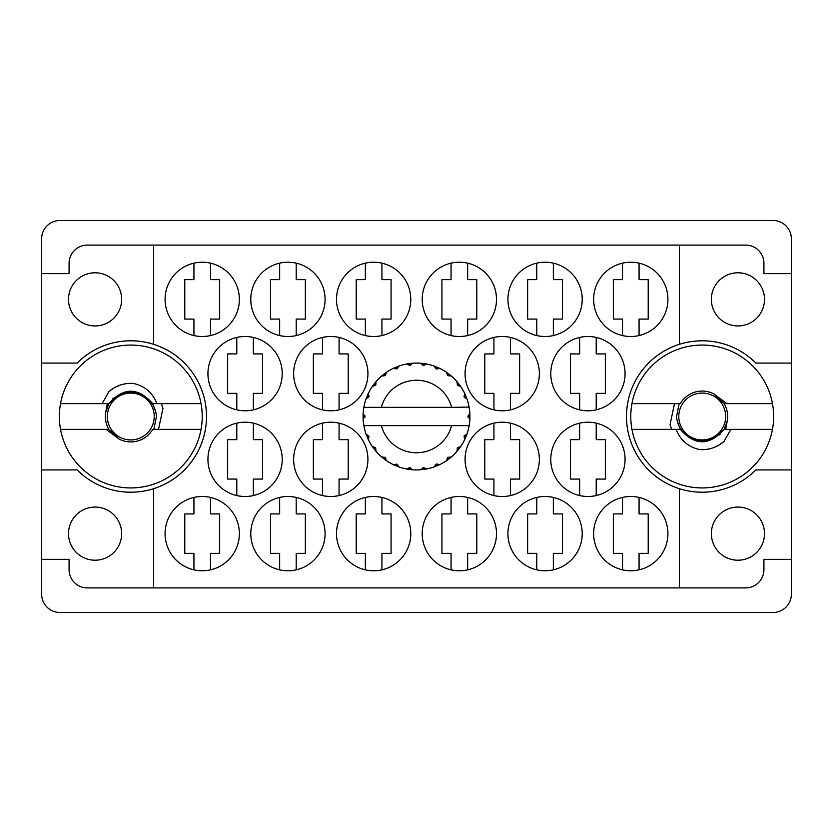 <?xml version="1.0" encoding="UTF-8"?>
<svg xmlns="http://www.w3.org/2000/svg" width="833" height="833" viewBox="0 0 833 833"><rect width="100%" height="100%" fill="white"/><g stroke="black" fill="none" stroke-linecap="round" stroke-linejoin="round"><path stroke-width="1.25" d="M68.504 299.359A26.573 26.573 0 0 0 95.077 325.932A26.573 26.573 0 0 0 121.649 299.359A26.573 26.573 0 0 0 95.077 272.787A26.573 26.573 0 0 0 68.504 299.359M68.504 533.641A26.573 26.573 0 0 0 95.077 560.213A26.573 26.573 0 0 0 121.649 533.641A26.573 26.573 0 0 0 95.077 507.068A26.573 26.573 0 0 0 68.504 533.641M764.496 533.641A26.573 26.573 0 0 1 737.923 560.213A26.573 26.573 0 0 1 711.351 533.641A26.573 26.573 0 0 1 737.923 507.068A26.573 26.573 0 0 1 764.496 533.641M764.496 299.359A26.573 26.573 0 0 1 737.923 325.932A26.573 26.573 0 0 1 711.351 299.359A26.573 26.573 0 0 1 737.923 272.787A26.573 26.573 0 0 1 764.496 299.359M153.647 344.321L153.647 245.079L679.353 245.079L679.353 344.321A75.709 75.709 0 0 0 679.353 488.679L679.353 587.921L153.647 587.921L153.647 488.679A75.709 75.709 0 0 0 153.647 344.321A75.709 75.709 0 0 0 77.146 363.073L41.65 363.073L41.65 594.21A18.284 18.284 0 0 0 59.934 612.494L773.066 612.494A18.284 18.284 0 0 0 791.35 594.21L791.35 238.79A18.284 18.284 0 0 0 773.066 220.506L59.934 220.506A18.284 18.284 0 0 0 41.65 238.79L41.65 363.073M165.08 299.359A37.141 37.141 0 0 0 202.221 336.501A37.141 37.141 0 0 0 239.363 299.359A37.141 37.141 0 0 0 202.221 262.218A37.141 37.141 0 0 0 165.08 299.359M207.938 373.642A37.141 37.141 0 0 0 245.079 410.784A37.141 37.141 0 0 0 282.22 373.642A37.141 37.141 0 0 0 245.079 336.501A37.141 37.141 0 0 0 207.938 373.642M293.643 373.642A37.141 37.141 0 0 0 330.784 410.784A37.141 37.141 0 0 0 367.926 373.642A37.141 37.141 0 0 0 330.784 336.501A37.141 37.141 0 0 0 293.643 373.642M465.074 373.642A37.141 37.141 0 0 0 502.216 410.784A37.141 37.141 0 0 0 539.357 373.642A37.141 37.141 0 0 0 502.216 336.501A37.141 37.141 0 0 0 465.074 373.642M550.78 373.642A37.141 37.141 0 0 0 587.921 410.784A37.141 37.141 0 0 0 625.062 373.642A37.141 37.141 0 0 0 587.921 336.501A37.141 37.141 0 0 0 550.78 373.642M250.785 299.359A37.141 37.141 0 0 0 287.926 336.501A37.141 37.141 0 0 0 325.078 299.359A37.141 37.141 0 0 0 287.926 262.218A37.141 37.141 0 0 0 250.785 299.359M336.501 299.359A37.141 37.141 0 0 0 373.642 336.501A37.141 37.141 0 0 0 410.784 299.359A37.141 37.141 0 0 0 373.642 262.218A37.141 37.141 0 0 0 336.501 299.359M422.216 299.359A37.141 37.141 0 0 0 459.358 336.501A37.141 37.141 0 0 0 496.499 299.359A37.141 37.141 0 0 0 459.358 262.218A37.141 37.141 0 0 0 422.216 299.359M507.922 299.359A37.141 37.141 0 0 0 545.074 336.501A37.141 37.141 0 0 0 582.215 299.359A37.141 37.141 0 0 0 545.074 262.218A37.141 37.141 0 0 0 507.922 299.359M593.637 533.641A37.141 37.141 0 0 0 630.779 570.782A37.141 37.141 0 0 0 667.92 533.641A37.141 37.141 0 0 0 630.779 496.499A37.141 37.141 0 0 0 593.637 533.641M507.922 533.641A37.141 37.141 0 0 0 545.074 570.782A37.141 37.141 0 0 0 582.215 533.641A37.141 37.141 0 0 0 545.074 496.499A37.141 37.141 0 0 0 507.922 533.641M422.216 533.641A37.141 37.141 0 0 0 459.358 570.782A37.141 37.141 0 0 0 496.499 533.641A37.141 37.141 0 0 0 459.358 496.499A37.141 37.141 0 0 0 422.216 533.641M336.501 533.641A37.141 37.141 0 0 0 373.642 570.782A37.141 37.141 0 0 0 410.784 533.641A37.141 37.141 0 0 0 373.642 496.499A37.141 37.141 0 0 0 336.501 533.641M250.785 533.641A37.141 37.141 0 0 0 287.926 570.782A37.141 37.141 0 0 0 325.078 533.641A37.141 37.141 0 0 0 287.926 496.499A37.141 37.141 0 0 0 250.785 533.641M550.78 459.358A37.141 37.141 0 0 0 587.921 496.499A37.141 37.141 0 0 0 625.062 459.358A37.141 37.141 0 0 0 587.921 422.216A37.141 37.141 0 0 0 550.78 459.358M465.074 459.358A37.141 37.141 0 0 0 502.216 496.499A37.141 37.141 0 0 0 539.357 459.358A37.141 37.141 0 0 0 502.216 422.216A37.141 37.141 0 0 0 465.074 459.358M593.637 299.359A37.141 37.141 0 0 0 630.779 336.501A37.141 37.141 0 0 0 667.92 299.359A37.141 37.141 0 0 0 630.779 262.218A37.141 37.141 0 0 0 593.637 299.359M293.643 459.358A37.141 37.141 0 0 0 330.784 496.499A37.141 37.141 0 0 0 367.926 459.358A37.141 37.141 0 0 0 330.784 422.216A37.141 37.141 0 0 0 293.643 459.358M207.938 459.358A37.141 37.141 0 0 0 245.079 496.499A37.141 37.141 0 0 0 282.22 459.358A37.141 37.141 0 0 0 245.079 422.216A37.141 37.141 0 0 0 207.938 459.358M165.08 533.641A37.141 37.141 0 0 0 202.221 570.782A37.141 37.141 0 0 0 239.363 533.641A37.141 37.141 0 0 0 202.221 496.499A37.141 37.141 0 0 0 165.08 533.641M193.933 263.155L193.933 279.649L184.791 279.649L184.791 319.07L193.933 319.07L193.933 335.564M236.791 337.438L236.791 353.931L227.648 353.931L227.648 393.353L236.791 393.353L236.791 409.846M322.506 337.438L322.506 353.931L313.364 353.931L313.364 393.353L322.506 393.353L322.506 409.846M493.927 337.438L493.927 353.931L484.785 353.931L484.785 393.353L493.927 393.353L493.927 409.846M579.643 337.438L579.643 353.931L570.501 353.931L570.501 393.353L579.643 393.353L579.643 409.846M279.649 263.155L279.649 279.649L270.506 279.649L270.506 319.07L279.649 319.07L279.649 335.564M365.354 263.155L365.354 279.649L356.212 279.649L356.212 319.07L365.354 319.07L365.354 335.564M451.07 263.155L451.07 279.649L441.927 279.649L441.927 319.07L451.07 319.07L451.07 335.564M536.785 263.155L536.785 279.649L527.643 279.649L527.643 319.07L536.785 319.07L536.785 335.564M622.501 497.436L622.501 513.93L613.348 513.93L613.348 553.351L622.501 553.351L622.501 569.845M536.785 497.436L536.785 513.93L527.643 513.93L527.643 553.351L536.785 553.351L536.785 569.845M451.07 497.436L451.07 513.93L441.927 513.93L441.927 553.351L451.07 553.351L451.07 569.845M365.354 497.436L365.354 513.93L356.212 513.93L356.212 553.351L365.354 553.351L365.354 569.845M279.649 497.436L279.649 513.93L270.506 513.93L270.506 553.351L279.649 553.351L279.649 569.845M579.643 423.154L579.643 439.647L570.501 439.647L570.501 479.069L579.643 479.069L579.643 495.562M493.927 423.154L493.927 439.647L484.785 439.647L484.785 479.069L493.927 479.069L493.927 495.562M622.501 263.155L622.501 279.649L613.348 279.649L613.348 319.07L622.501 319.07L622.501 335.564M322.506 423.154L322.506 439.647L313.364 439.647L313.364 479.069L322.506 479.069L322.506 495.562M236.791 423.154L236.791 439.647L227.648 439.647L227.648 479.069L236.791 479.069L236.791 495.562M193.933 497.436L193.933 513.93L184.791 513.93L184.791 553.351L193.933 553.351L193.933 569.845M153.647 245.079L87.361 245.079A18.284 18.284 0 0 0 69.077 263.363L69.077 273.641L41.65 273.641M791.35 273.641L763.923 273.641L763.923 263.363A18.284 18.284 0 0 0 745.639 245.079L679.353 245.079M791.35 363.073L755.854 363.073A75.709 75.709 0 0 0 679.353 344.321M679.353 587.921L745.639 587.921A18.284 18.284 0 0 0 763.923 569.637L763.923 559.36L791.35 559.36M679.353 488.679A75.709 75.709 0 0 0 755.854 469.927L791.35 469.927M153.647 587.921L87.361 587.921A18.284 18.284 0 0 1 69.077 569.637L69.077 559.36L41.65 559.36M41.65 469.927L77.146 469.927A75.709 75.709 0 0 0 153.647 488.679M210.499 569.845L210.499 553.351L219.652 553.351L219.652 513.93L210.499 513.93L210.499 497.436M253.357 495.562L253.357 479.069L262.499 479.069L262.499 439.647L253.357 439.647L253.357 423.154M339.073 495.562L339.073 479.069L348.215 479.069L348.215 439.647L339.073 439.647L339.073 423.154M639.067 335.564L639.067 319.07L648.209 319.07L648.209 279.649L639.067 279.649L639.067 263.155M510.494 495.562L510.494 479.069L519.636 479.069L519.636 439.647L510.494 439.647L510.494 423.154M596.209 495.562L596.209 479.069L605.352 479.069L605.352 439.647L596.209 439.647L596.209 423.154M296.215 569.845L296.215 553.351L305.357 553.351L305.357 513.93L296.215 513.93L296.215 497.436M381.93 569.845L381.93 553.351L391.073 553.351L391.073 513.93L381.93 513.93L381.93 497.436M467.646 569.845L467.646 553.351L476.788 553.351L476.788 513.93L467.646 513.93L467.646 497.436M553.351 569.845L553.351 553.351L562.494 553.351L562.494 513.93L553.351 513.93L553.351 497.436M639.067 569.845L639.067 553.351L648.209 553.351L648.209 513.93L639.067 513.93L639.067 497.436M553.351 335.564L553.351 319.07L562.494 319.07L562.494 279.649L553.351 279.649L553.351 263.155M467.646 335.564L467.646 319.07L476.788 319.07L476.788 279.649L467.646 279.649L467.646 263.155M381.93 335.564L381.93 319.07L391.073 319.07L391.073 279.649L381.93 279.649L381.93 263.155M296.215 335.564L296.215 319.07L305.357 319.07L305.357 279.649L296.215 279.649L296.215 263.155M596.209 409.846L596.209 393.353L605.352 393.353L605.352 353.931L596.209 353.931L596.209 337.438M510.494 409.846L510.494 393.353L519.636 393.353L519.636 353.931L510.494 353.931L510.494 337.438M339.073 409.846L339.073 393.353L348.215 393.353L348.215 353.931L339.073 353.931L339.073 337.438M253.357 409.846L253.357 393.353L262.499 393.353L262.499 353.931L253.357 353.931L253.357 337.438M210.499 335.564L210.499 319.07L219.652 319.07L219.652 279.649L210.499 279.649L210.499 263.155M60.528 429.359A71.43 71.43 0 0 1 130.791 345.07A71.43 71.43 0 0 1 201.055 429.359A71.43 71.43 0 0 1 60.528 429.359L108.852 429.359L119.202 439.137M107.301 403.641L105.708 412.325A25.427 25.427 0 0 0 108.852 429.359M105.708 412.325L108.852 403.641C123.482 387.106 138.101 387.106 152.731 403.641L155.865 412.262M201.055 403.641L152.731 403.641M108.852 403.641L60.528 403.641M102.136 403.641L108.988 391.51C115.954 385.596 124.044 382.899 133.238 383.43C144.786 385.939 152.668 392.676 156.864 403.641M201.055 429.359L152.731 429.359A25.427 25.427 0 0 1 119.379 439.22L106.051 429.359M108.988 391.51L114.215 387.782L120.046 385.127M158.489 429.359L162.956 408.42L161.363 403.641M119.025 439.043L118.078 438.522M107.363 416.5A23.428 23.428 0 0 1 130.791 393.072A23.428 23.428 0 0 1 154.22 416.5A23.428 23.428 0 0 1 130.791 439.928A23.428 23.428 0 0 1 107.363 416.5M113.278 398.07L110.779 402.776C120.4 391.354 131.708 389.303 144.713 396.623C151.877 401.329 155.792 407.951 156.448 416.5L153.845 429.359M468.677 407.358L469.135 407.358A53.427 53.427 0 0 1 469.874 414.032L467.927 416.021L467.927 416.979L469.885 418.697M469.885 418.749L469.885 414.313M438.752 465.074L439.741 464.606A53.427 53.427 0 0 0 446.54 460.68L451.403 456.953A53.427 53.427 0 0 0 456.953 451.403L460.68 446.54A53.427 53.427 0 0 0 464.606 439.741L466.949 434.087A53.427 53.427 0 0 0 468.989 426.496L469.135 425.642A53.427 53.427 0 0 0 469.874 418.968L469.927 416.5L467.927 416.5L469.895 414.532A53.427 53.427 0 0 1 469.916 415.657M363.084 417.343A53.427 53.427 0 0 0 363.105 418.468L365.073 416.979L365.073 416.021L363.126 414.032L363.105 418.468L365.073 416.5L363.073 416.5L365.073 416.5L363.115 414.397M375.339 450.559L376.047 451.403A53.427 53.427 0 0 0 381.597 456.953L386.46 460.68A53.427 53.427 0 0 0 393.259 464.606L398.913 466.949L396.956 464.075L393.759 464.845M397.882 466.574L398.913 466.949A53.427 53.427 0 0 0 406.504 468.989L412.574 469.781L409.93 467.511L406.504 468.989L407.587 469.177M411.481 469.687L412.574 469.781A53.427 53.427 0 0 0 420.426 469.781L426.496 468.989L423.362 467.469L420.977 469.739M425.413 469.177L426.496 468.989A53.427 53.427 0 0 0 434.087 466.949L439.741 464.606L436.315 463.96L434.087 466.949L435.118 466.574M447.977 457.515L449.029 458.889L451.403 456.953L447.685 457.39L446.54 460.68L447.446 460.055M457.515 447.977L458.889 449.029L460.68 446.54L457.39 447.685L456.953 451.403L457.661 450.559M466.574 435.118L466.949 434.087L464.075 436.044L464.606 439.741L465.074 438.752L464.606 439.741M451.611 425.642L381.389 425.642A36.288 36.288 0 0 0 451.611 425.642L468.583 425.642L468.989 426.496L469.135 425.642L467.105 425.642M381.389 425.642L363.865 425.642L364.011 426.496L364.417 425.642M363.969 426.236L364.011 426.496A53.427 53.427 0 0 0 366.051 434.087L368.394 439.741L369.04 436.315L366.051 434.087M368.727 436.284L367.134 436.95L368.394 439.741A53.427 53.427 0 0 0 372.32 446.54L372.945 447.446M375.61 447.685L372.32 446.54L376.047 451.403L375.61 447.685M385.023 457.515L383.971 458.889L386.46 460.68L385.315 457.39L381.597 456.953L382.441 457.661M375.485 447.977L374.111 449.029M363.126 418.968A53.427 53.427 0 0 0 363.865 425.642L364.011 426.496M465.074 394.248L464.606 393.259A53.427 53.427 0 0 0 460.68 386.46L456.953 381.597A53.427 53.427 0 0 0 451.403 376.047L446.54 372.32L447.446 372.945L446.54 372.32L447.685 375.61L451.403 376.047L450.559 375.339M381.389 407.358L451.611 407.358A36.288 36.288 0 0 0 381.389 407.358L364.417 407.358L364.011 406.504L364.323 407.358M366.426 397.882L366.051 398.913L369.04 396.685L368.394 393.259L367.926 394.248M363.126 414.032A53.427 53.427 0 0 1 363.865 407.358L365.895 407.358M372.945 385.554L372.32 386.46A53.427 53.427 0 0 0 368.394 393.259L366.051 398.913A53.427 53.427 0 0 0 364.011 406.504L363.865 407.358M451.611 407.358L469.094 407.066M469.125 407.264L468.989 406.504L468.583 407.358M469.135 407.358L468.989 406.504A53.427 53.427 0 0 0 466.949 398.913L466.574 397.882M464.075 396.956L466.949 398.913L464.606 393.259L464.075 396.956M456.953 381.597L457.39 385.315L460.68 386.46L460.055 385.554M446.54 372.32A53.427 53.427 0 0 0 439.741 368.394L438.752 367.926M436.315 369.04L439.741 368.394L434.087 366.051L436.315 369.04M435.118 366.426L434.087 366.051A53.427 53.427 0 0 0 426.496 364.011L425.413 363.823M423.362 365.531L426.496 364.011L420.426 363.219L423.362 365.531M421.519 363.313L420.426 363.219A53.427 53.427 0 0 0 412.574 363.219L411.481 363.313M409.93 365.489L412.574 363.219L406.504 364.011L409.93 365.489M407.587 363.823L406.504 364.011A53.427 53.427 0 0 0 398.913 366.051L397.882 366.426M396.956 368.925L398.913 366.051L393.259 368.394L396.956 368.925M394.248 367.926L393.259 368.394A53.427 53.427 0 0 0 386.46 372.32L385.554 372.945M385.315 375.61L386.46 372.32L381.597 376.047L385.315 375.61M382.441 375.339L381.597 376.047A53.427 53.427 0 0 0 376.047 381.597L375.339 382.441M375.787 385.075L376.047 381.597L372.32 386.46L375.787 385.075M368.727 396.716L367.134 396.05M375.485 385.023L374.111 383.971M385.023 375.485L383.971 374.111M396.716 368.727L396.05 367.134M409.753 365.239L409.524 363.532M423.247 365.239L423.476 363.532M458.889 383.971L457.983 384.669M436.284 368.727L436.95 367.134M447.977 375.485L449.029 374.111M465.866 396.05L464.804 396.487M469.895 418.468L467.927 416.5M464.273 436.284L465.866 436.95L466.949 434.087M436.284 464.273L436.95 465.866M423.247 467.761L423.476 469.468L426.496 468.989M367.926 438.752L368.394 439.741M409.524 469.468L409.753 467.761M772.472 403.641A71.43 71.43 0 0 1 702.209 487.93A71.43 71.43 0 0 1 631.945 403.641A71.43 71.43 0 0 1 772.472 403.641L724.148 403.641L713.798 393.863M725.699 429.359L727.292 420.675A25.427 25.427 0 0 0 724.148 403.641M727.292 420.675L724.148 429.359C709.518 445.894 694.899 445.894 680.269 429.359L677.135 420.738M631.945 429.359L680.269 429.359M724.148 429.359L772.472 429.359M730.864 429.359L724.012 441.49C717.046 447.404 708.956 450.101 699.762 449.57C688.214 447.061 680.332 440.324 676.136 429.359M631.945 403.641L680.269 403.641A25.427 25.427 0 0 1 713.621 393.78L726.949 403.641M724.012 441.49L718.785 445.218L712.954 447.873M674.511 403.641L670.044 424.58L671.637 429.359M713.975 393.957L714.922 394.478M725.637 416.5A23.428 23.428 0 0 1 702.209 439.928A23.428 23.428 0 0 1 678.78 416.5A23.428 23.428 0 0 1 702.209 393.072A23.428 23.428 0 0 1 725.637 416.5M719.722 434.93L722.221 430.224C712.6 441.646 701.292 443.697 688.287 436.377C681.123 431.671 677.208 425.049 676.552 416.5L679.155 403.641"/></g></svg>
